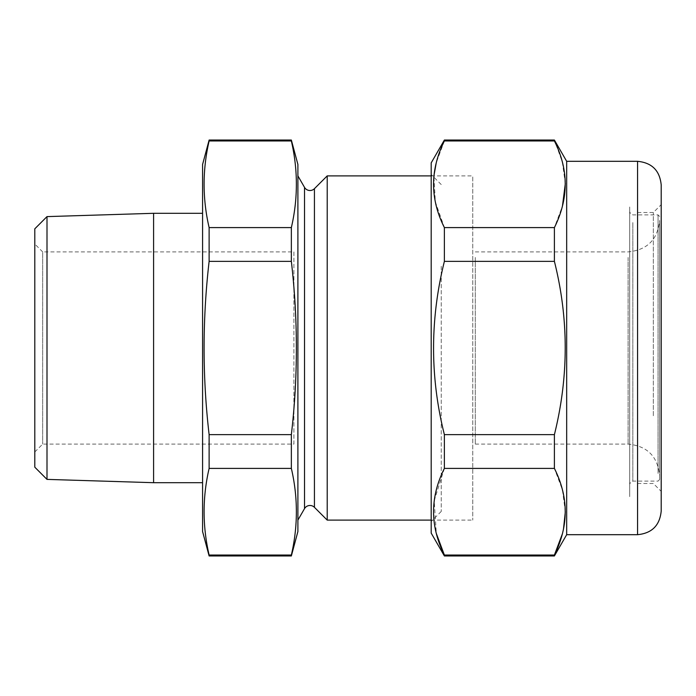 <?xml version="1.0" encoding="UTF-8"?>
<svg xmlns="http://www.w3.org/2000/svg" width="696" height="696" viewBox="0 0 696 696"><rect width="100%" height="100%" fill="white"/><g stroke="black" fill="none" stroke-linecap="round" stroke-linejoin="round"><path stroke-width="0.52" stroke-dasharray="3.48 2.61" d="M297.897 531.535L297.897 164.465M291.354 555.956L291.354 555.043L209.122 555.043C202.432 526.159 202.432 497.283 209.122 468.408L209.122 434.635C202.423 377.136 202.423 319.386 209.122 261.365L209.122 227.592C202.432 198.717 202.432 169.841 209.122 140.957L209.122 140.044M291.354 140.044L291.354 140.957C298.045 169.841 298.045 198.717 291.354 227.592L291.354 261.365C298.053 319.386 298.053 377.136 291.354 434.635L291.354 468.408C298.045 497.283 298.045 526.159 291.354 555.043M297.897 520.112L297.897 175.888L297.897 520.112M327.216 520.112L327.216 175.888M431.189 175.888L472.767 175.888L472.767 520.112L472.767 175.888M431.189 520.112L472.767 520.112M202.579 531.535L202.579 164.465M209.122 555.956L209.122 555.043M153.59 482.693L153.59 213.307M202.579 482.693L202.579 213.307L202.579 482.693M46.997 479.387L46.997 216.613M34.8 228.81L34.8 467.19M34.8 451.974L42.673 444.1L293.895 444.1L293.895 251.9L42.673 251.9L42.673 444.1L42.673 251.9L34.8 244.026L34.8 451.974L34.8 244.026M293.895 251.9L293.895 444.1M291.354 140.957L209.122 140.957M291.354 227.592L209.122 227.592M291.354 261.365L209.122 261.365M291.354 434.635L209.122 434.635M291.354 468.408L209.122 468.408M659.625 468.225L659.625 220.388L659.625 468.225M659.625 224.06L659.625 479.544L659.625 224.06M658.051 473.428L658.051 214.881L658.051 473.428M629.689 219.605L629.689 484.277L629.689 219.605M475.298 257.459L475.298 444.1L475.298 257.459M629.689 206.99L629.689 496.631L629.689 206.99M431.189 434.748L431.189 174.505L431.189 434.748M441.229 266.272L441.229 511.447L441.229 266.272M431.189 533.11L431.189 162.89M565.309 511.856L562.464 489.984L554.399 468.408L444.379 468.408L444.379 434.635L554.399 434.635C568.815 377.197 568.815 319.438 554.399 261.365L554.399 227.592L562.464 205.99M444.379 468.408L434.208 500.694L436.314 533.467M444.379 555.956L444.379 555.043L554.399 555.043L554.399 555.956M566.674 534.685L566.674 161.315M562.325 533.997L563.49 529.038M554.399 468.408L554.399 434.635M661.2 511.055L661.2 276.321M653.327 415.747L653.327 212.515L653.327 415.747M637.571 280.253L637.571 483.485L637.571 280.253M565.309 183.614L562.351 162.124L554.399 140.044M554.399 140.957L444.379 140.957L444.379 140.044M554.399 227.592L444.379 227.592L435.331 201.849L433.895 175.888M444.379 140.957L436.235 162.838M554.399 261.365L444.379 261.365L444.379 227.592M444.379 261.365C429.963 318.803 429.963 376.562 444.379 434.635M314.435 507.332L314.435 188.668M304.517 508.637L304.517 187.363M628.114 257.459L628.114 444.1L628.114 257.459M632.847 222.572L632.847 481.119L632.847 222.572M637.571 161.315L637.571 534.685M475.298 251.9L628.114 251.9C647.254 250.038 657.755 239.528 659.625 220.388M659.625 216.456L658.051 214.881L632.847 214.881L630.628 213.976L629.689 211.723M659.625 479.544L658.051 481.119L632.847 481.119L630.628 482.023L629.689 484.277M475.298 444.1L628.114 444.1C647.254 445.962 657.755 456.472 659.625 475.612M441.229 184.553L431.189 174.505M637.571 212.515L653.327 212.515L661.2 204.641M637.571 483.485L653.327 483.485L661.2 491.359M441.229 511.447L431.189 521.495"/><path stroke-width="1.04" d="M431.189 175.888L327.216 175.888L314.435 188.668A6.299 6.299 0 0 1 304.517 187.363L297.897 175.888M314.435 188.668L314.435 507.332A6.299 6.299 0 0 0 304.517 508.637L297.897 520.112M291.354 140.044L297.897 164.465L297.897 531.535L291.354 555.956L209.122 555.956L202.579 531.535L202.579 164.465L209.122 140.044L209.122 140.957L291.354 140.957L291.354 140.044L209.122 140.044M314.435 507.332L327.216 520.112L431.189 520.112M46.997 216.613L46.997 479.387L34.8 467.19L34.8 228.81L46.997 216.613L153.59 213.307L202.579 213.307M46.997 479.387L153.59 482.693L202.579 482.693M153.59 213.307L153.59 482.693M291.354 555.956L291.354 555.043L209.122 555.043L209.122 555.956M209.122 555.043C202.432 526.159 202.432 497.283 209.122 468.408L209.122 434.635C202.423 377.136 202.423 319.386 209.122 261.365L209.122 227.592C202.432 198.717 202.432 169.841 209.122 140.957M291.354 555.043C298.045 526.159 298.045 497.283 291.354 468.408L209.122 468.408M209.122 434.635L291.354 434.635L291.354 468.408M291.354 434.635C298.053 377.136 298.053 319.386 291.354 261.365L209.122 261.365M209.122 227.592L291.354 227.592L291.354 261.365M291.354 227.592C298.045 198.717 298.045 169.841 291.354 140.957M327.216 175.888L327.216 520.112M554.399 555.956L566.674 534.685L566.674 161.315L554.399 140.044L444.379 140.044L431.189 162.89L431.189 533.11L444.379 555.956L444.379 555.043C429.963 526.141 429.963 497.266 444.379 468.408L444.379 434.635C429.963 377.197 429.963 319.438 444.379 261.365L444.379 227.592C429.963 198.873 429.963 169.998 444.379 140.957L554.399 140.957C568.815 169.676 568.815 198.56 554.399 227.592L554.399 261.365C568.815 318.803 568.815 376.562 554.399 434.635L554.399 468.408C568.815 497.266 568.815 526.141 554.399 555.043L554.399 555.956L444.379 555.956M436.314 533.467L444.379 555.043L554.399 555.043L562.325 533.997M563.49 529.038L565.309 511.856M661.2 266.472L661.2 511.055C659.799 525.41 651.917 533.284 637.571 534.685L637.571 161.315C651.917 162.716 659.799 170.59 661.2 184.945L661.2 266.472M661.2 276.321L661.2 184.945M554.399 468.408L444.379 468.408M554.399 434.635L444.379 434.635M554.399 261.365L444.379 261.365M554.399 227.592L444.379 227.592M554.399 140.044L554.399 140.957M444.379 140.044L444.379 140.957M562.464 205.99L565.309 183.614M436.235 162.838L433.895 175.888M304.517 187.363L304.517 508.637M566.674 534.685L637.571 534.685M566.674 161.315L637.571 161.315"/></g></svg>
